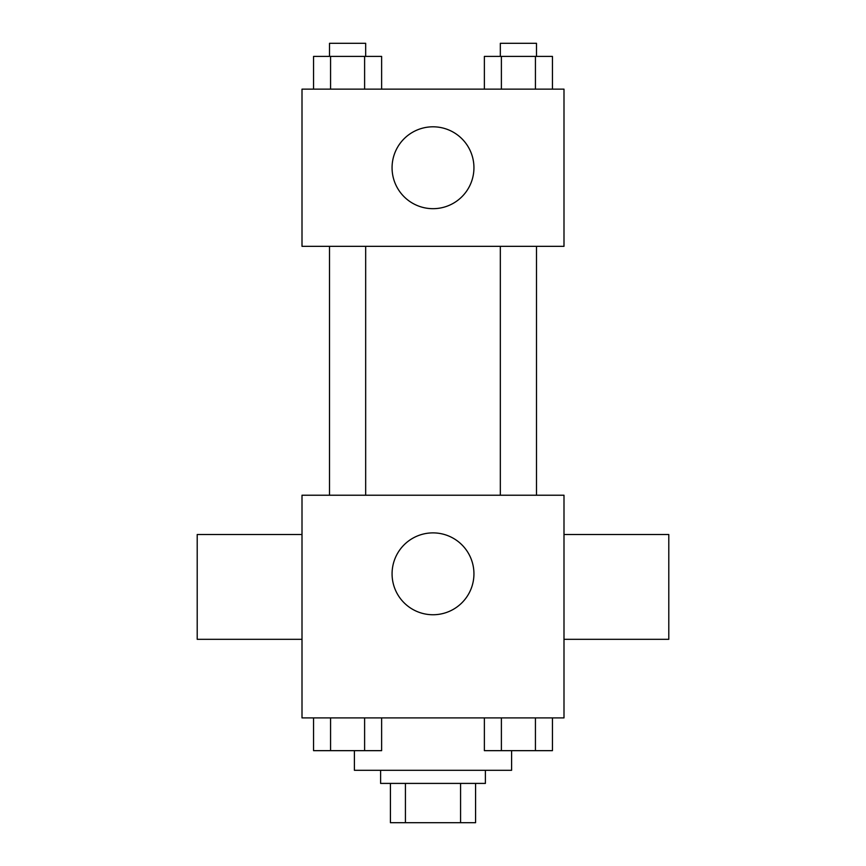 <?xml version="1.0" encoding="UTF-8"?>
<svg xmlns="http://www.w3.org/2000/svg" width="866" height="866" viewBox="0 0 866 866"><rect width="100%" height="100%" fill="white"/><g stroke="black" fill="none" stroke-linecap="round" stroke-linejoin="round"><path stroke-width="1.3" d="M460.571 783.405L460.571 822.7L390.425 822.7L390.425 783.405M460.571 822.7L475.575 822.7L475.575 783.405L475.575 822.7M485.393 770.307L485.393 783.405L380.607 783.405L380.607 770.307M405.429 783.405L405.429 822.7M354.4 750.757L354.4 770.307L511.6 770.307L511.6 750.757M563.993 717.903L302.007 717.903L302.007 495.222L563.993 495.222L563.993 717.903M473.94 573.812A40.94 40.94 0 0 1 412.53 609.263A40.94 40.94 0 0 1 412.53 538.371A40.94 40.94 0 0 1 473.94 573.812M563.993 639.314L668.79 639.314L668.79 534.517L563.993 534.517M302.007 534.517L197.21 534.517L197.21 639.314L302.007 639.314M500.332 495.222L500.332 246.334M365.668 246.334L365.668 495.222M563.993 246.334L302.007 246.334L302.007 89.144L563.993 89.144L563.993 246.334M473.94 167.744A40.94 40.94 0 0 1 412.53 203.196A40.94 40.94 0 0 1 412.53 132.292A40.94 40.94 0 0 1 473.94 167.744M552.443 89.144L552.443 56.398L484.375 56.398L484.375 89.144M535.426 56.398L535.426 89.144M501.392 56.398L501.392 89.144M500.332 56.398L500.332 43.3L536.487 43.3L536.487 56.398M381.625 89.144L381.625 56.398L313.557 56.398L313.557 89.144M364.608 56.398L364.608 89.144M330.574 56.398L330.574 89.144M329.513 56.398L329.513 43.3L365.668 43.3L365.668 56.398M552.443 717.903L552.443 750.66L484.375 750.66L484.375 717.903M535.426 717.903L535.426 750.66M501.392 717.903L501.392 750.66M536.487 750.66L500.332 750.66M381.625 717.903L381.625 750.66L313.557 750.66L313.557 717.903M364.608 717.903L364.608 750.66M330.574 717.903L330.574 750.66M365.668 750.66L329.513 750.66M536.487 495.222L536.487 246.334M329.513 246.334L329.513 495.222"/></g></svg>
